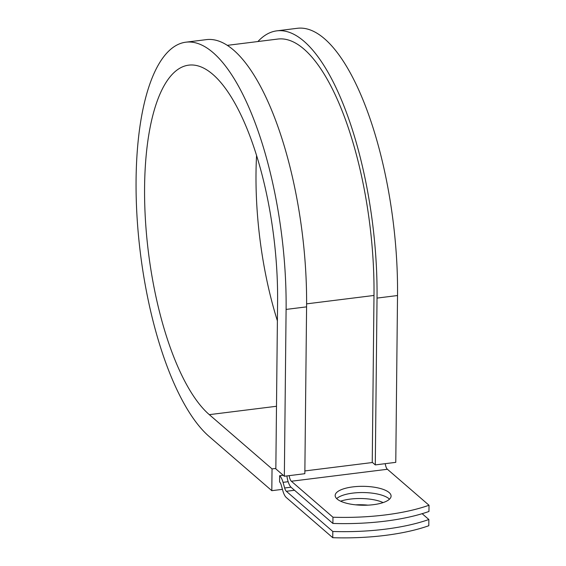 <?xml version="1.0" encoding="UTF-8"?>
<svg xmlns="http://www.w3.org/2000/svg" width="566" height="566" viewBox="0 0 566 566"><rect width="100%" height="100%" fill="white"/><g stroke="black" fill="none" stroke-linecap="round" stroke-linejoin="round"><path stroke-width="0.85" d="M373.411 504.681A27.96 9.466 0.6 0 0 391.085 496.078A27.96 9.466 0.6 0 0 352.837 486.894A27.96 9.466 0.6 0 0 335.164 495.498A27.96 9.466 0.6 0 0 373.411 504.681M389.5 499.177A27.96 9.466 0.6 0 0 352.774 493.113A27.96 9.466 0.6 0 0 336.685 498.618M286.884 475.928A13.223 4.62 82.9 0 0 291.292 487.46L332.893 523.444A120.523 40.787 -179.4 0 0 428.95 511.473L429.014 505.254L387.413 469.271A6.608 2.306 82.9 0 1 385.234 463.674M332.893 523.444L332.964 517.225L291.363 481.242A6.608 2.306 82.9 0 1 289.176 475.645M355.674 504.837A27.96 9.466 -179.4 0 1 367.978 505.155M286.346 491.295A6.608 2.306 -97.1 0 1 284.648 487.984L283.042 482.345A13.223 4.62 82.9 0 0 279.639 475.723L279.576 481.942A6.608 2.306 82.9 0 1 281.274 485.253L282.88 490.892A13.223 4.62 -97.1 0 0 286.283 497.514L332.744 537.7A120.523 40.787 0.6 0 0 428.802 525.729L428.865 519.51A120.523 40.787 0.6 0 1 332.808 531.481L286.346 491.295L294.539 490.269M340.598 501.186A27.96 9.466 -179.4 0 1 383.118 502.587M422.137 513.687L428.865 519.51M332.964 517.225A120.523 40.787 0.6 0 0 429.014 505.254M332.744 537.7L332.808 531.481M279.639 475.723L283.226 475.277M227.299 45.351L277.821 39.054A195.659 68.33 82.9 0 1 373.992 295.459L372.244 462.288L375.286 464.912L395.775 462.358L397.523 295.537A203.923 71.217 82.9 0 0 297.291 28.3L276.802 30.854A203.923 71.217 82.9 0 1 377.034 298.091L375.286 464.912M286.099 309.418L284.351 476.247L304.841 473.692L306.588 306.864A203.923 71.217 82.9 0 0 206.357 39.634L185.867 42.188A203.923 71.217 82.9 0 1 286.099 309.418L306.588 306.864M276.498 406.275L209.307 414.652A180.78 63.137 82.9 0 1 145.391 219.261A180.78 63.137 82.9 0 1 188.733 65.147A180.78 63.137 82.9 0 1 277.588 302.06L275.84 468.881L284.351 476.247M209.307 414.652L272.041 468.903L271.807 490.68L209.08 436.421A203.923 71.217 82.9 0 1 136.986 216.021A203.923 71.217 82.9 0 1 185.867 42.188M277.39 320.83A180.78 63.137 82.9 0 1 256.568 155.53M257.905 41.537A203.923 71.217 82.9 0 1 276.802 30.854M271.807 490.68L282.441 489.357M275.847 468.429L272.041 468.903M291.363 481.242L387.413 469.271M284.648 487.984L291.002 487.192M283.042 482.345L288.151 481.708M304.869 470.94L372.506 462.507M306.609 303.857L373.992 295.459M377.034 298.091L397.523 295.537"/></g></svg>

